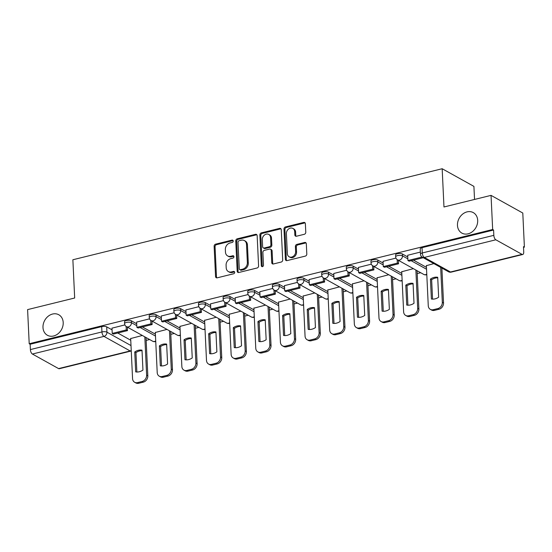 <?xml version="1.0" encoding="UTF-8"?>
<svg xmlns="http://www.w3.org/2000/svg" width="552" height="552" viewBox="0 0 552 552"><rect width="100%" height="100%" fill="white"/><g stroke="black" fill="none" stroke-linecap="round" stroke-linejoin="round"><path stroke-width="0.83" d="M233.213 241.01A1.256 1.028 -60.9 0 0 232.075 240.099L215.604 244.156A1.801 1.47 -60.9 0 0 214.128 246.22L215.556 276.524A1.801 1.47 -60.9 0 0 217.191 277.828L233.662 273.764A1.256 1.028 -60.9 0 0 233.551 271.411L231.419 271.936A5.755 4.699 -60.9 0 1 228.369 271.577A5.755 4.699 -60.9 0 1 226.203 267.768L226.085 265.243A5.755 4.699 -60.9 0 1 230.791 258.633L232.923 258.108A1.256 1.028 -60.9 0 0 232.813 255.755L230.681 256.28A5.755 4.699 -60.9 0 1 227.631 255.921A5.755 4.699 -60.9 0 1 225.464 252.112L225.347 249.587A5.755 4.699 -60.9 0 1 230.053 242.977L232.185 242.452A1.256 1.028 -60.9 0 0 233.213 241.01M233.117 240.589A1.256 1.028 -60.9 0 0 232.999 240.61L216.529 244.674A1.801 1.47 -60.9 0 0 215.052 246.737L216.487 277.042A1.801 1.47 -60.9 0 0 216.757 277.87M234.593 271.901A1.256 1.028 -60.9 0 0 234.476 271.922L232.344 272.453L231.419 271.936M233.855 256.245A1.256 1.028 -60.9 0 0 233.737 256.266L231.605 256.79L230.681 256.28M457.463 225.34A11.73 9.57 -60.9 0 0 461.872 233.103A11.73 9.57 -60.9 0 0 472.533 231.571A11.73 9.57 -60.9 0 0 477.687 220.358A11.73 9.57 -60.9 0 0 473.271 212.603A11.73 9.57 -60.9 0 0 462.617 214.128A11.73 9.57 -60.9 0 0 457.463 225.34M42.987 327.508A11.73 9.57 -60.9 0 0 47.396 335.264A11.73 9.57 -60.9 0 0 58.05 333.739A11.73 9.57 -60.9 0 0 63.204 322.52A11.73 9.57 -60.9 0 0 58.795 314.764A11.73 9.57 -60.9 0 0 48.134 316.289A11.73 9.57 -60.9 0 0 42.987 327.508M304.304 234.296A1.801 1.47 -60.9 0 0 305.773 232.233L305.373 223.732A1.801 1.47 -60.9 0 0 303.745 222.428L285.446 226.941A1.801 1.47 -60.9 0 0 283.976 229.004L285.405 259.309A1.801 1.47 -60.9 0 0 287.04 260.613L305.332 256.1A1.801 1.47 -60.9 0 0 306.802 254.037L306.319 243.763A1.801 1.47 -60.9 0 0 304.69 242.466L296.859 244.398A1.801 1.47 -60.9 0 0 295.389 246.461L295.63 251.553A4.809 3.926 -60.9 0 1 293.512 256.156A4.809 3.926 -60.9 0 1 289.144 256.783A4.809 3.926 -60.9 0 1 287.337 253.596L286.391 233.648A4.809 3.926 -60.9 0 1 288.503 229.045A4.809 3.926 -60.9 0 1 292.877 228.418A4.809 3.926 -60.9 0 1 294.685 231.605L294.844 234.931A1.801 1.47 -60.9 0 0 296.472 236.228L304.304 234.296M29.208 343.737L27.6 309.61L74.672 298.004L72.871 259.757L442.173 168.733L443.974 206.979L491.045 195.373L492.66 229.508L29.208 343.737L30.132 344.255L30.388 349.575L101.941 331.938A3.664 1.283 -2.7 0 1 106.95 332.187L131.003 345.566M257.156 235.614A1.801 1.47 -60.9 0 0 255.528 234.317L237.229 238.823A1.801 1.47 -60.9 0 0 235.759 240.893L237.187 271.198A1.801 1.47 -60.9 0 0 238.816 272.495L257.115 267.989A1.801 1.47 -60.9 0 0 258.584 265.919L257.156 235.614M261.337 232.882L279.636 228.376A1.801 1.47 -60.9 0 1 281.265 229.673L282.693 259.978A1.801 1.47 -60.9 0 1 281.223 262.041L273.392 263.973A1.801 1.47 -60.9 0 1 271.763 262.669L271.184 250.38A1.801 1.47 -60.9 0 0 269.555 249.083L264.36 250.36A1.801 1.47 -60.9 0 0 262.89 252.43L263.49 265.222A1.256 1.028 -60.9 0 1 261.324 265.76L259.868 234.952A1.801 1.47 -60.9 0 1 261.337 232.882L262.262 233.399L280.561 228.887L279.636 228.376M491.045 195.373L522.792 213.031L524.4 247.158L523.51 247.379M146.156 340.391L149.633 339.535M170.796 334.319L174.273 333.463M195.436 328.247L198.92 327.384M220.082 322.168L223.56 321.312M244.722 316.096L248.2 315.24M269.362 310.024L272.84 309.161M294.002 303.952L297.48 303.089M318.649 297.873L322.126 297.017M343.289 291.801L346.766 290.945M367.929 285.729L371.406 284.866M392.569 279.65L396.046 278.794M417.208 273.578L420.693 272.722M474.534 199.445L473.913 186.383L442.173 168.733M492.66 229.508L493.585 230.025L493.833 235.338A3.664 1.684 76.2 0 0 495.848 239.796L522.033 254.362A3.664 1.684 76.2 0 0 522.751 254.493A3.664 1.684 76.2 0 0 523.724 251.96L523.475 246.647L524.4 247.158M30.132 344.255L101.692 326.618A3.664 1.283 -2.7 0 1 106.702 326.867L112.063 329.848M117.748 333.015L130.755 340.246M58.588 368.598L130.141 350.962A3.664 1.684 76.2 0 0 130.858 351.086L59.305 368.722A3.664 1.684 -103.8 0 1 58.588 368.598L32.395 354.032A3.664 1.684 -103.8 0 1 30.388 349.575M149.544 318.835L136.62 322.085M166.966 329.392L155.319 332.476M174.184 312.756L161.267 316.013M191.606 323.32L179.959 326.404M198.83 306.684L185.907 309.934M216.246 317.248L204.599 320.332M223.47 300.612L210.547 303.862M240.886 311.176L229.239 314.26M248.11 294.54L235.186 297.79M265.533 305.097L253.885 308.182M272.75 288.461L259.833 291.718M290.173 299.025L278.525 302.11M297.39 282.389L284.473 285.639M314.812 292.953L303.165 296.038M322.037 276.317L309.113 279.567M339.452 286.881L327.805 289.966M346.677 270.245L333.753 273.495M364.099 280.802L352.445 283.887M371.317 264.166L358.393 267.423M388.739 274.73L377.092 277.815M395.957 258.094L383.04 261.344M413.379 268.658L401.732 271.743M420.369 252.078L407.68 255.272M433.858 263.608L426.372 265.671M402.394 253.982L402.484 255.873A3.664 1.283 -2.7 0 0 398.337 255.459A3.664 1.283 -2.7 0 0 395.667 256.825L395.577 254.934A3.664 1.283 177.3 0 1 398.247 253.568A3.664 1.283 177.3 0 1 402.394 253.982L407.755 256.963M413.448 260.13L426.454 267.361M377.754 260.054L377.844 261.945A3.664 1.283 -2.7 0 0 373.697 261.531A3.664 1.283 -2.7 0 0 371.027 262.897L370.937 261.006A3.664 1.283 177.3 0 1 373.607 259.64A3.664 1.283 177.3 0 1 377.754 260.054L383.116 263.042M388.808 266.202L401.808 273.433M353.114 266.133L353.204 268.017A3.664 1.283 -2.7 0 0 349.057 267.603A3.664 1.283 -2.7 0 0 346.38 268.969L346.29 267.085A3.664 1.283 177.3 0 1 348.967 265.719A3.664 1.283 177.3 0 1 353.114 266.133L358.476 269.114M364.168 272.274L377.168 279.505M328.474 272.205L328.564 274.089A3.664 1.283 -2.7 0 0 324.41 273.675A3.664 1.283 -2.7 0 0 321.74 275.041L321.65 273.157A3.664 1.283 177.3 0 1 324.328 271.791A3.664 1.283 177.3 0 1 328.474 272.205L333.836 275.186M339.521 278.353L352.528 285.584M303.828 278.277L303.917 280.168A3.664 1.283 -2.7 0 0 299.77 279.754A3.664 1.283 -2.7 0 0 297.1 281.12L297.01 279.229A3.664 1.283 177.3 0 1 299.681 277.863A3.664 1.283 177.3 0 1 303.828 278.277L309.196 281.258M314.882 284.425L327.888 291.656M279.188 284.349L279.277 286.24A3.664 1.283 -2.7 0 0 275.131 285.826A3.664 1.283 -2.7 0 0 272.46 287.192L272.371 285.301A3.664 1.283 177.3 0 1 275.041 283.935A3.664 1.283 177.3 0 1 279.188 284.349L284.549 287.337M290.242 290.497L303.248 297.728M254.548 290.428L254.638 292.312A3.664 1.283 -2.7 0 0 250.491 291.898A3.664 1.283 -2.7 0 0 247.813 293.264L247.731 291.38A3.664 1.283 177.3 0 1 250.401 290.014A3.664 1.283 177.3 0 1 254.548 290.428L259.909 293.409M265.602 296.569L278.601 303.8M229.908 296.5L229.998 298.384A3.664 1.283 -2.7 0 0 225.851 297.97A3.664 1.283 -2.7 0 0 223.174 299.336L223.084 297.452A3.664 1.283 177.3 0 1 225.761 296.086A3.664 1.283 177.3 0 1 229.908 296.5L235.269 299.481M240.955 302.648L253.961 309.879M205.268 302.572L205.351 304.462A3.664 1.283 -2.7 0 0 201.204 304.048A3.664 1.283 -2.7 0 0 198.534 305.415L198.444 303.524A3.664 1.283 177.3 0 1 201.121 302.158A3.664 1.283 177.3 0 1 205.268 302.572L210.629 305.553M216.315 308.72L229.321 315.951M180.621 308.644L180.711 310.534A3.664 1.283 -2.7 0 0 176.564 310.12A3.664 1.283 -2.7 0 0 173.894 311.487L173.804 309.596A3.664 1.283 177.3 0 1 176.474 308.23A3.664 1.283 177.3 0 1 180.621 308.644L185.983 311.632M191.675 314.792L204.682 322.023M155.981 314.723L156.071 316.606A3.664 1.283 -2.7 0 0 151.924 316.192A3.664 1.283 -2.7 0 0 149.254 317.559L149.164 315.675A3.664 1.283 177.3 0 1 151.834 314.309A3.664 1.283 177.3 0 1 155.981 314.723L161.343 317.704M167.035 320.864L180.042 328.095M131.341 320.795L131.431 322.678A3.664 1.283 -2.7 0 0 127.284 322.264A3.664 1.283 -2.7 0 0 124.607 323.631L124.524 321.747A3.664 1.283 177.3 0 1 127.195 320.381A3.664 1.283 177.3 0 1 131.341 320.795L136.703 323.776M142.395 326.943L155.395 334.174M124.904 324.907L111.98 328.157M142.326 335.471L130.679 338.555M493.585 230.025L422.025 247.662A3.664 1.283 177.3 0 0 420.217 248.862L420.465 254.175A3.664 1.283 -2.7 0 1 422.28 252.975L493.833 235.338M227.631 255.921L228.556 256.438A5.755 4.699 -60.9 0 0 231.605 256.79M228.369 271.577L229.294 272.095A5.755 4.699 -60.9 0 0 232.344 272.453M256.88 234.793A1.801 1.47 -60.9 0 0 256.452 234.828L238.153 239.34A1.801 1.47 -60.9 0 0 236.684 241.403L238.112 271.708A1.801 1.47 -60.9 0 0 238.388 272.536M239.044 240.762A1.256 1.028 -60.9 0 0 238.015 242.211L239.271 268.81A1.256 1.028 -60.9 0 0 240.41 269.721L242.659 269.162A5.755 4.699 -60.9 0 0 247.365 262.552L246.509 244.37A5.755 4.699 -60.9 0 0 244.343 240.562A5.755 4.699 -60.9 0 0 241.293 240.21L239.044 240.762M239.747 269.638L240.672 270.156A1.256 1.028 -60.9 0 0 241.334 270.232L240.41 269.721M244.343 240.562L245.274 241.079A5.755 4.699 -60.9 0 1 247.434 244.888L248.297 263.069A5.755 4.699 -60.9 0 1 243.584 269.68L241.334 270.232M280.996 228.845A1.801 1.47 -60.9 0 0 280.561 228.887M270.508 249.193L271.432 249.711A1.801 1.47 -60.9 0 1 272.108 250.898L272.688 263.187A1.801 1.47 -60.9 0 0 272.964 264.015M262.262 233.399A1.801 1.47 -60.9 0 0 260.792 235.462L262.248 266.271A1.256 1.028 -60.9 0 0 262.345 266.692M270.583 237.629A4.809 3.926 -60.9 0 0 268.776 234.448A4.809 3.926 -60.9 0 0 264.401 235.076A4.809 3.926 -60.9 0 0 262.29 239.672L262.621 246.703A1.801 1.47 -60.9 0 0 264.249 248.007L269.445 246.723A1.801 1.47 -60.9 0 0 270.915 244.66L270.583 237.629L271.508 238.147A4.809 3.926 -60.9 0 0 269.7 234.959L268.776 234.448M263.297 247.896L264.222 248.407A1.801 1.47 -60.9 0 0 265.174 248.517L264.249 248.007M271.508 238.147L271.839 245.171A1.801 1.47 -60.9 0 1 270.37 247.241L265.174 248.517M292.877 228.418L293.802 228.935A4.809 3.926 -60.9 0 1 295.617 232.116L295.768 235.442A1.801 1.47 -60.9 0 0 296.044 236.27M289.144 256.783L290.069 257.294A4.809 3.926 -60.9 0 0 294.444 256.666A4.809 3.926 -60.9 0 0 296.555 252.071L295.63 251.553M306.049 242.942A1.801 1.47 -60.9 0 0 305.615 242.977L297.783 244.909A1.801 1.47 -60.9 0 0 296.314 246.972L296.555 252.071M305.104 222.904A1.801 1.47 -60.9 0 0 304.669 222.946L286.378 227.458A1.801 1.47 -60.9 0 0 284.901 229.522L286.329 259.826A1.801 1.47 -60.9 0 0 286.605 260.647M146.018 337.527L147.826 375.829A5.499 4.485 119.1 0 1 143.334 382.143L138.752 383.267A5.499 4.485 -60.9 0 1 135.833 382.929L134.633 382.26A5.499 4.485 -60.9 0 0 137.545 382.598L138.752 383.267M142.036 350.706A11.364 9.274 -60.9 0 0 135.944 352.631L136.861 372.007M127.326 327.129L127.491 330.613L126.291 329.944L112.228 333.408L111.98 328.095M126.291 329.944L126.125 326.432M127.491 330.613L113.436 334.077L112.228 333.408M134.633 382.26A5.499 4.485 -60.9 0 1 132.563 378.624L130.665 338.341M144.817 336.858L146.625 375.16A5.499 4.485 119.1 0 1 142.126 381.473L137.545 382.598M134.743 351.962L135.682 371.882A11.364 9.274 119.1 0 0 142.947 370.088L142.009 350.168A11.364 9.274 -60.9 0 0 134.743 351.962L135.944 352.631M170.665 331.448L172.465 369.75A5.499 4.485 119.1 0 1 167.974 376.064L163.392 377.195A5.499 4.485 -60.9 0 1 160.48 376.857L159.273 376.188A5.499 4.485 -60.9 0 0 162.191 376.526L163.392 377.195M166.676 344.634A11.364 9.274 -60.9 0 0 160.591 346.552L161.501 365.935M151.966 321.057L152.131 324.541L150.931 323.872L136.868 327.336L136.62 322.016M150.931 323.872L150.765 320.353M152.131 324.541L138.076 328.005L136.868 327.336M159.273 376.188A5.499 4.485 -60.9 0 1 157.21 372.552L155.305 332.269M169.457 330.779L171.265 369.081A5.499 4.485 119.1 0 1 166.766 375.394L162.191 376.526M159.383 345.883L160.321 365.81A11.364 9.274 119.1 0 0 167.594 364.016L166.649 344.096A11.364 9.274 -60.9 0 0 159.383 345.883L160.591 346.552M195.304 325.376L197.112 363.678A5.499 4.485 119.1 0 1 192.613 369.992L188.032 371.123A5.499 4.485 -60.9 0 1 185.12 370.778L183.913 370.109A5.499 4.485 -60.9 0 0 186.831 370.454L188.032 371.123M191.316 338.562A11.364 9.274 -60.9 0 0 185.23 340.48L186.141 359.863M176.612 314.978L176.771 318.463L175.57 317.8L161.515 321.264L161.26 315.944M175.57 317.8L175.405 314.281M176.771 318.463L162.716 321.933L161.515 321.264M183.913 370.109A5.499 4.485 -60.9 0 1 181.85 366.473L179.952 326.191M194.104 324.707L195.905 363.009A5.499 4.485 119.1 0 1 191.413 369.322L186.831 370.454M184.03 339.811L184.968 359.731A11.364 9.274 119.1 0 0 192.234 357.944L191.296 338.024A11.364 9.274 -60.9 0 0 184.03 339.811L185.23 340.48M219.944 319.304L221.752 357.606A5.499 4.485 119.1 0 1 217.253 363.92L212.672 365.044A5.499 4.485 -60.9 0 1 209.76 364.706L208.559 364.037A5.499 4.485 -60.9 0 0 211.471 364.375L212.672 365.044M215.956 332.49A11.364 9.274 -60.9 0 0 209.87 334.408L210.788 353.791M201.252 308.906L201.418 312.391L200.21 311.721L186.155 315.185L185.9 309.872M200.21 311.721L200.045 308.209M201.418 312.391L187.356 315.854L186.155 315.185M208.559 364.037A5.499 4.485 -60.9 0 1 206.489 360.401L204.592 320.119M218.744 318.635L220.545 356.937A5.499 4.485 119.1 0 1 216.053 363.25L211.471 364.375M208.67 333.739L209.608 353.659A11.364 9.274 119.1 0 0 216.874 351.865L215.935 331.945A11.364 9.274 -60.9 0 0 208.67 333.739L209.87 334.408M244.584 313.232L246.392 351.534A5.499 4.485 119.1 0 1 241.893 357.848L237.319 358.972A5.499 4.485 -60.9 0 1 234.4 358.634L233.199 357.965A5.499 4.485 -60.9 0 0 236.111 358.303L237.319 358.972M240.603 326.411A11.364 9.274 -60.9 0 0 234.51 328.337L235.428 347.712M225.892 302.834L226.058 306.319L224.85 305.649L210.795 309.113L210.547 303.8M224.85 305.649L224.685 302.137M226.058 306.319L211.996 309.782L210.795 309.113M233.199 357.965A5.499 4.485 -60.9 0 1 231.129 354.329L229.232 314.047M243.384 312.563L245.191 350.865A5.499 4.485 119.1 0 1 240.693 357.178L236.111 358.303M233.31 327.667L234.248 347.587A11.364 9.274 119.1 0 0 241.514 345.793L240.575 325.873A11.364 9.274 -60.9 0 0 233.31 327.667L234.51 328.337M269.231 307.153L271.032 345.455A5.499 4.485 119.1 0 1 266.54 351.769L261.958 352.9A5.499 4.485 -60.9 0 1 259.04 352.562L257.839 351.893A5.499 4.485 -60.9 0 0 260.751 352.231L261.958 352.9M265.243 320.339A11.364 9.274 -60.9 0 0 259.157 322.258L260.068 341.64M250.532 296.762L250.698 300.247L249.497 299.577L235.435 303.041L235.186 297.721M249.497 299.577L249.332 296.058M250.698 300.247L236.642 303.71L235.435 303.041M257.839 351.893A5.499 4.485 -60.9 0 1 255.769 348.25L253.872 307.975M268.024 306.484L269.831 344.786A5.499 4.485 119.1 0 1 265.333 351.1L260.751 352.231M257.95 321.588L258.888 341.515A11.364 9.274 119.1 0 0 266.154 339.721L265.215 319.801A11.364 9.274 -60.9 0 0 257.95 321.588L259.157 322.258M293.871 301.082L295.672 339.383A5.499 4.485 119.1 0 1 291.18 345.697L286.598 346.828A5.499 4.485 -60.9 0 1 283.687 346.483L282.479 345.814A5.499 4.485 -60.9 0 0 285.398 346.159L286.598 346.828M289.883 314.267A11.364 9.274 -60.9 0 0 283.797 316.186L284.708 335.568M275.172 290.683L275.338 294.168L274.137 293.505L260.075 296.969L259.826 291.649M274.137 293.505L273.971 289.986M275.338 294.168L261.282 297.638L260.075 296.969M282.479 345.814A5.499 4.485 -60.9 0 1 280.416 342.178L278.512 301.896M292.663 300.412L294.471 338.714A5.499 4.485 119.1 0 1 289.979 345.028L285.398 346.159M282.589 315.516L283.535 335.437A11.364 9.274 119.1 0 0 290.8 333.649L289.855 313.729A11.364 9.274 -60.9 0 0 282.589 315.516L283.797 316.186M318.511 295.01L320.319 333.311A5.499 4.485 119.1 0 1 315.82 339.625L311.238 340.75A5.499 4.485 -60.9 0 1 308.327 340.411L307.119 339.742A5.499 4.485 -60.9 0 0 310.038 340.08L311.238 340.75M314.523 308.195A11.364 9.274 -60.9 0 0 308.437 310.114L309.348 329.496M299.819 284.611L299.977 288.096L298.777 287.426L284.722 290.89L284.466 285.577M298.777 287.426L298.611 283.914M299.977 288.096L285.922 291.559L284.722 290.89M307.119 339.742A5.499 4.485 -60.9 0 1 305.056 336.106L303.158 295.824M317.31 294.34L319.111 332.642A5.499 4.485 119.1 0 1 314.619 338.956L310.038 340.08M307.236 309.444L308.175 329.365A11.364 9.274 119.1 0 0 315.44 327.571L314.502 307.65A11.364 9.274 -60.9 0 0 307.236 309.444L308.437 310.114M343.151 288.931L344.959 327.232A5.499 4.485 119.1 0 1 340.46 333.546L335.878 334.678A5.499 4.485 -60.9 0 1 332.966 334.339L331.766 333.67A5.499 4.485 -60.9 0 0 334.678 334.008L335.878 334.678M339.169 302.116A11.364 9.274 -60.9 0 0 333.077 304.042L333.994 323.417M324.459 278.539L324.624 282.024L323.417 281.354L309.361 284.818L309.113 279.505M323.417 281.354L323.251 277.842M324.624 282.024L310.562 285.487L309.361 284.818M331.766 333.67A5.499 4.485 -60.9 0 1 329.696 330.034L327.798 289.752M341.95 288.268L343.758 326.57A5.499 4.485 119.1 0 1 339.259 332.884L334.678 334.008M331.876 303.372L332.815 323.293A11.364 9.274 119.1 0 0 340.08 321.499L339.142 301.578A11.364 9.274 -60.9 0 0 331.876 303.372L333.077 304.042M367.791 282.859L369.598 321.16A5.499 4.485 119.1 0 1 365.107 327.474L360.525 328.606A5.499 4.485 -60.9 0 1 357.606 328.261L356.406 327.598A5.499 4.485 -60.9 0 0 359.317 327.936L360.525 328.606M363.809 296.044A11.364 9.274 -60.9 0 0 357.717 297.963L358.634 317.345M349.099 272.467L349.264 275.952L348.057 275.282L334.001 278.746L333.753 273.426M348.057 275.282L347.891 271.763M349.264 275.952L335.202 279.415L334.001 278.746M356.406 327.598A5.499 4.485 -60.9 0 1 354.336 323.955L352.438 283.68M366.59 282.189L368.398 320.491A5.499 4.485 119.1 0 1 363.899 326.805L359.317 327.936M356.516 297.293L357.454 317.214A11.364 9.274 119.1 0 0 364.72 315.427L363.782 295.506A11.364 9.274 -60.9 0 0 356.516 297.293L357.717 297.963M392.437 276.787L394.238 315.088A5.499 4.485 119.1 0 1 389.746 321.402L385.165 322.534A5.499 4.485 -60.9 0 1 382.246 322.189L381.046 321.519A5.499 4.485 -60.9 0 0 383.957 321.864L385.165 322.534M388.449 289.972A11.364 9.274 -60.9 0 0 382.363 291.891L383.274 311.273M373.738 266.388L373.904 269.873L372.703 269.203L358.641 272.674L358.393 267.354M372.703 269.203L372.538 265.691M373.904 269.873L359.849 273.343L358.641 272.674M381.046 321.519A5.499 4.485 -60.9 0 1 378.982 317.883L377.078 277.601M391.23 276.117L393.038 314.419A5.499 4.485 119.1 0 1 388.539 320.733L383.957 321.864M381.156 291.221L382.094 311.142A11.364 9.274 119.1 0 0 389.36 309.355L388.422 289.434A11.364 9.274 -60.9 0 0 381.156 291.221L382.363 291.891M417.077 270.715L418.885 309.017A5.499 4.485 119.1 0 1 414.386 315.33L409.805 316.455A5.499 4.485 -60.9 0 1 406.893 316.117L405.685 315.447A5.499 4.485 -60.9 0 0 408.604 315.785L409.805 316.455M413.089 283.9A11.364 9.274 -60.9 0 0 407.003 285.819L407.914 305.201M398.378 260.316L398.544 263.801L397.343 263.132L383.281 266.595L383.033 261.282M397.343 263.132L397.178 259.619M398.544 263.801L384.489 267.265L383.281 266.595M405.685 315.447A5.499 4.485 -60.9 0 1 403.622 311.811L401.718 271.529M415.87 270.045L417.678 308.347A5.499 4.485 119.1 0 1 413.186 314.661L408.604 315.785M405.796 285.149L406.741 305.07A11.364 9.274 119.1 0 0 414.007 303.276L413.062 283.355A11.364 9.274 -60.9 0 0 405.796 285.149L407.003 285.819M441.876 268.072L443.525 302.938A5.499 4.485 119.1 0 1 439.026 309.251L434.445 310.383A5.499 4.485 -60.9 0 1 431.533 310.045L430.332 309.375A5.499 4.485 -60.9 0 0 433.244 309.713L434.445 310.383M437.729 277.822A11.364 9.274 -60.9 0 0 431.643 279.747L432.554 299.122M423.184 257.674L421.983 257.06L407.928 260.523L407.673 255.21M423.184 257.729L409.129 261.193L407.928 260.523M430.332 309.375A5.499 4.485 -60.9 0 1 428.262 305.739L426.365 265.457M440.675 267.403L442.318 302.275A5.499 4.485 119.1 0 1 437.826 308.589L433.244 309.713M430.443 279.077L431.381 298.998A11.364 9.274 119.1 0 0 438.647 297.204L437.708 277.283A11.364 9.274 -60.9 0 0 430.443 279.077L431.643 279.747M232.999 240.61L232.075 240.099M234.476 271.922L233.551 271.411M233.737 256.266L232.813 255.755M495.848 239.796L424.288 257.439L450.48 271.998L522.033 254.362M106.702 326.867L106.95 332.187A3.664 2.995 -60.9 0 1 103.955 336.396L32.395 354.032M131.238 350.472A3.664 2.995 -60.9 0 1 130.141 350.962L103.955 336.396A3.664 1.684 -103.8 0 1 101.941 331.938L101.692 326.618M395.667 256.825A3.664 3.664 0 0 0 397.543 259.854A3.664 2.995 119.1 0 0 399.489 260.082A3.664 2.995 119.1 0 0 402.484 255.873L407.845 258.853M411.157 260.696L426.544 269.245M371.027 262.897A3.664 3.664 0 0 0 372.904 265.926A3.664 2.995 119.1 0 0 374.849 266.154A3.664 2.995 119.1 0 0 377.844 261.945L383.205 264.925M386.517 266.768L401.897 275.324M346.38 268.969A3.664 3.664 0 0 0 348.264 271.998A3.664 2.995 119.1 0 0 350.203 272.226A3.664 2.995 119.1 0 0 353.204 268.017L358.565 270.998M361.877 272.84L377.257 281.396M321.74 275.041A3.664 3.664 0 0 0 323.624 278.07A3.664 2.995 119.1 0 0 325.563 278.298A3.664 2.995 119.1 0 0 328.564 274.089L333.925 277.076M337.237 278.912L352.618 287.468M297.1 281.12A3.664 3.664 0 0 0 298.977 284.149A3.664 2.995 119.1 0 0 300.923 284.377A3.664 2.995 119.1 0 0 303.917 280.168L309.279 283.148M312.591 284.991L327.978 293.54M272.46 287.192A3.664 3.664 0 0 0 274.337 290.221A3.664 2.995 119.1 0 0 276.283 290.449A3.664 2.995 119.1 0 0 279.277 286.24L284.639 289.22M287.951 291.063L303.338 299.619M247.813 293.264A3.664 3.664 0 0 0 249.697 296.293A3.664 2.995 119.1 0 0 251.636 296.521A3.664 2.995 119.1 0 0 254.638 292.312L259.999 295.292M263.311 297.135L278.691 305.691M223.174 299.336A3.664 3.664 0 0 0 225.057 302.365A3.664 2.995 119.1 0 0 226.996 302.593A3.664 2.995 119.1 0 0 229.998 298.384L235.359 301.371M238.671 303.207L254.051 311.763M198.534 305.415A3.664 3.664 0 0 0 200.41 308.444A3.664 2.995 119.1 0 0 202.356 308.671A3.664 2.995 119.1 0 0 205.351 304.462L210.719 307.443M214.031 309.286L229.411 317.835M173.894 311.487A3.664 3.664 0 0 0 175.771 314.516A3.664 2.995 119.1 0 0 177.716 314.743A3.664 2.995 119.1 0 0 180.711 310.534L186.072 313.515M189.384 315.358L204.771 323.914M149.254 317.559A3.664 3.664 0 0 0 151.131 320.588A3.664 2.995 119.1 0 0 153.076 320.815A3.664 2.995 119.1 0 0 156.071 316.606L161.432 319.587M164.744 321.43L180.124 329.986M124.607 323.631A3.664 3.664 0 0 0 126.491 326.66A3.664 2.995 119.1 0 0 128.43 326.887A3.664 2.995 119.1 0 0 131.431 322.678L136.792 325.666M140.105 327.502L155.485 336.058M155.719 340.963A3.664 2.995 119.1 0 1 154.622 341.453A3.664 2.995 -60.9 0 1 152.683 341.226A3.664 3.664 0 0 0 155.74 341.46M180.359 334.892A3.664 2.995 119.1 0 1 179.262 335.381A3.664 2.995 -60.9 0 1 177.323 335.154A3.664 3.664 0 0 0 180.38 335.388M204.999 328.82A3.664 2.995 119.1 0 1 203.909 329.309A3.664 2.995 -60.9 0 1 201.963 329.082A3.664 3.664 0 0 0 205.027 329.309M229.639 322.748A3.664 2.995 119.1 0 1 228.549 323.23A3.664 2.995 -60.9 0 1 226.603 323.003A3.664 3.664 0 0 0 229.666 323.237M254.286 316.669A3.664 2.995 119.1 0 1 253.189 317.158A3.664 2.995 -60.9 0 1 251.243 316.931A3.664 3.664 0 0 0 254.306 317.165M278.926 310.597A3.664 2.995 119.1 0 1 277.828 311.087A3.664 2.995 -60.9 0 1 275.89 310.859A3.664 3.664 0 0 0 278.946 311.087M303.565 304.525A3.664 2.995 119.1 0 1 302.468 305.014A3.664 2.995 -60.9 0 1 300.529 304.787A3.664 3.664 0 0 0 303.586 305.014M328.205 298.453A3.664 2.995 119.1 0 1 327.115 298.936A3.664 2.995 -60.9 0 1 325.169 298.708A3.664 3.664 0 0 0 328.233 298.942M352.845 292.374A3.664 2.995 119.1 0 1 351.755 292.864A3.664 2.995 -60.9 0 1 349.809 292.636A3.664 3.664 0 0 0 352.873 292.87M377.492 286.302A3.664 2.995 119.1 0 1 376.395 286.792A3.664 2.995 -60.9 0 1 374.449 286.564A3.664 3.664 0 0 0 377.513 286.792M402.132 280.23A3.664 2.995 119.1 0 1 401.035 280.72A3.664 2.995 -60.9 0 1 399.096 280.492A3.664 3.664 0 0 0 402.153 280.72M426.772 274.158A3.664 2.995 119.1 0 1 425.682 274.641A3.664 2.995 -60.9 0 1 423.736 274.413A3.664 3.664 0 0 0 426.793 274.648M422.025 247.662L422.28 252.975A3.664 1.684 -103.8 0 0 424.288 257.439A3.664 2.995 119.1 0 1 422.349 257.211L448.541 271.77A3.664 3.664 0 0 0 451.198 272.129L522.751 254.493M451.198 272.129A3.664 1.684 76.2 0 1 450.48 271.998A3.664 2.995 119.1 0 1 448.541 271.77M216.487 277.042L215.556 276.524M215.052 246.737L214.128 246.22M216.529 244.674L215.604 244.156M238.112 271.708L237.187 271.198M236.684 241.403L235.759 240.893M238.153 239.34L237.229 238.823M256.452 234.828L255.528 234.317M243.584 269.68L242.659 269.162M248.297 263.069L247.365 262.552M247.434 244.888L246.509 244.37M272.688 263.187L271.763 262.669M272.108 250.898L271.184 250.38M262.248 266.271L261.324 265.76M260.792 235.462L259.868 234.952M270.37 247.241L269.445 246.723M271.839 245.171L270.915 244.66M295.768 235.442L294.844 234.931M295.617 232.116L294.685 231.605M296.314 246.972L295.389 246.461M297.783 244.909L296.859 244.398M305.615 242.977L304.69 242.466M286.329 259.826L285.405 259.309M284.901 229.522L283.976 229.004M286.378 227.458L285.446 226.941M304.669 222.946L303.745 222.428M146.625 375.16L147.826 375.829M142.126 381.473L143.334 382.143M171.265 369.081L172.465 369.75M166.766 375.394L167.974 376.064M195.905 363.009L197.112 363.678M191.413 369.322L192.613 369.992M220.545 356.937L221.752 357.606M216.053 363.25L217.253 363.92M245.191 350.865L246.392 351.534M240.693 357.178L241.893 357.848M269.831 344.786L271.032 345.455M265.333 351.1L266.54 351.769M294.471 338.714L295.672 339.383M289.979 345.028L291.18 345.697M319.111 332.642L320.319 333.311M314.619 338.956L315.82 339.625M343.758 326.57L344.959 327.232M339.259 332.884L340.46 333.546M368.398 320.491L369.598 321.16M363.899 326.805L365.107 327.474M393.038 314.419L394.238 315.088M388.539 320.733L389.746 321.402M417.678 308.347L418.885 309.017M413.186 314.661L414.386 315.33M442.318 302.275L443.525 302.938M437.826 308.589L439.026 309.251M152.683 341.226L126.491 326.66M177.323 335.154L151.131 320.588M201.963 329.082L175.771 314.516M226.603 323.003L200.41 308.444M251.243 316.931L225.057 302.365M275.89 310.859L249.697 296.293M300.529 304.787L274.337 290.221M325.169 298.708L298.977 284.149M349.809 292.636L323.624 278.07M374.449 286.564L348.264 271.998M399.096 280.492L372.904 265.926M423.736 274.413L397.543 259.854M420.465 254.175A3.664 3.664 0 0 0 422.349 257.211M130.858 351.086A3.664 3.664 0 0 0 131.259 350.962"/></g></svg>
